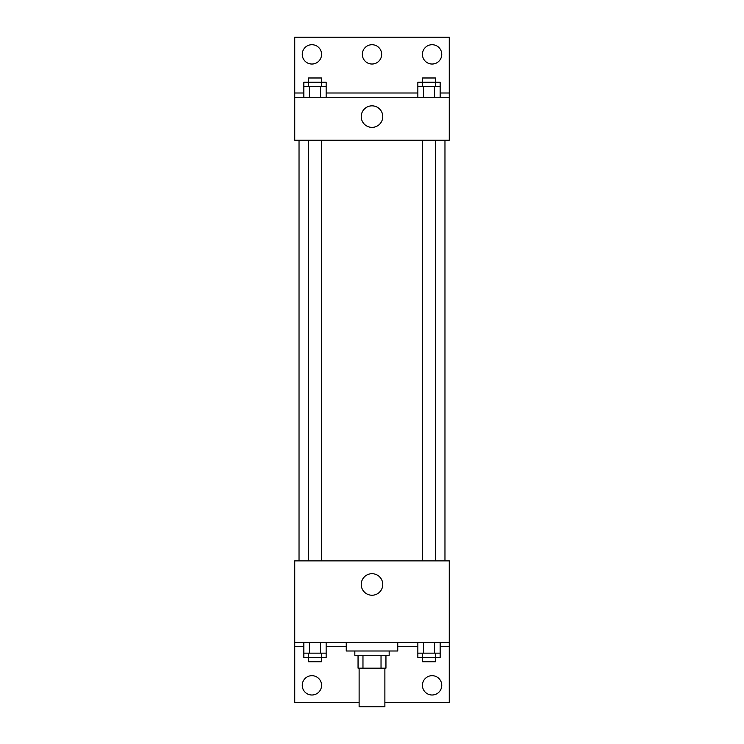 <?xml version="1.0" encoding="UTF-8"?>
<svg xmlns="http://www.w3.org/2000/svg" width="744" height="744" viewBox="0 0 744 744"><rect width="100%" height="100%" fill="white"/><g stroke="black" fill="none" stroke-linecap="round" stroke-linejoin="round"><path stroke-width="1.12" d="M359.12 668.168L359.12 706.8L384.881 706.8L384.881 668.168M381.03 655.297L381.03 668.168L358.05 668.168L358.05 655.297M381.03 668.168L385.95 668.168L385.95 655.297L385.95 668.168M389.168 651L389.168 655.297L354.832 655.297L354.832 651M362.97 655.297L362.97 668.168M346.248 642.416L346.248 651L397.752 651L397.752 642.416M294.736 642.416L294.736 560.864L449.264 560.864L449.264 642.416L294.736 642.416L294.736 702.503L359.12 702.503M449.264 642.416L449.264 702.503L384.881 702.503M361.231 584.468A10.769 10.769 0 0 1 377.385 575.149A10.769 10.769 0 0 1 377.385 593.796A10.769 10.769 0 0 1 361.231 584.468M449.264 646.703L440.15 646.703M417.849 646.703L397.752 646.703M346.248 646.703L326.151 646.703M303.85 646.703L294.736 646.703M422.434 685.336A9.653 9.653 0 0 1 436.923 676.975A9.653 9.653 0 0 1 436.923 693.706A9.653 9.653 0 0 1 422.434 685.336M302.25 685.336A9.653 9.653 0 0 1 316.739 676.975A9.653 9.653 0 0 1 316.739 693.706A9.653 9.653 0 0 1 302.25 685.336M444.968 140.216L444.968 560.864M435.445 560.864L435.445 140.216M321.436 140.216L321.436 560.864M449.264 140.216L294.736 140.216L294.736 37.2L449.264 37.2L449.264 140.216M449.264 97.297L294.736 97.297M361.231 116.603A10.769 10.769 0 0 1 377.385 107.285A10.769 10.769 0 0 1 377.385 125.931A10.769 10.769 0 0 1 361.231 116.603M294.736 93L303.85 93M326.151 93L417.849 93M440.15 93L449.264 93M362.347 54.368A9.653 9.653 0 0 1 376.827 46.007A9.653 9.653 0 0 1 376.827 62.729A9.653 9.653 0 0 1 362.347 54.368M321.566 54.368A9.653 9.653 0 0 1 307.077 62.729A9.653 9.653 0 0 1 307.077 46.007A9.653 9.653 0 0 1 321.566 54.368M441.75 54.368A9.653 9.653 0 0 1 427.261 62.729A9.653 9.653 0 0 1 427.261 46.007A9.653 9.653 0 0 1 441.75 54.368M435.445 86.564L435.445 77.98L422.564 77.98L422.564 82.268L440.15 82.268L440.15 86.564L417.849 86.564L417.849 97.297M440.15 86.564L440.15 97.297M434.58 86.564L434.58 97.297M423.429 86.564L423.429 97.297M321.436 86.564L321.436 77.98L308.555 77.98L308.555 82.268L326.151 82.268L326.151 86.564L303.85 86.564L303.85 97.297M326.151 86.564L326.151 97.297M320.571 86.564L320.571 97.297M309.42 86.564L309.42 97.297M422.564 86.564L422.564 82.268L417.849 82.268L417.849 86.564M308.555 86.564L308.555 82.268L303.85 82.268L303.85 86.564M440.15 642.416L440.15 653.148L417.849 653.148L417.849 657.436L435.445 657.436L435.445 661.732L422.564 661.732L422.564 653.148M417.849 642.416L417.849 653.148M434.58 642.416L434.58 653.148M423.429 642.416L423.429 653.148M435.445 653.148L435.445 657.436L440.15 657.436L440.15 653.148M326.151 642.416L326.151 653.148L303.85 653.148L303.85 657.436L321.436 657.436L321.436 661.732L308.555 661.732L308.555 653.148M303.85 642.416L303.85 653.148M320.571 642.416L320.571 653.148M309.42 642.416L309.42 653.148M321.436 653.148L321.436 657.436L326.151 657.436L326.151 653.148M299.032 140.216L299.032 560.864M422.564 560.864L422.564 140.216M308.555 140.216L308.555 560.864"/></g></svg>
